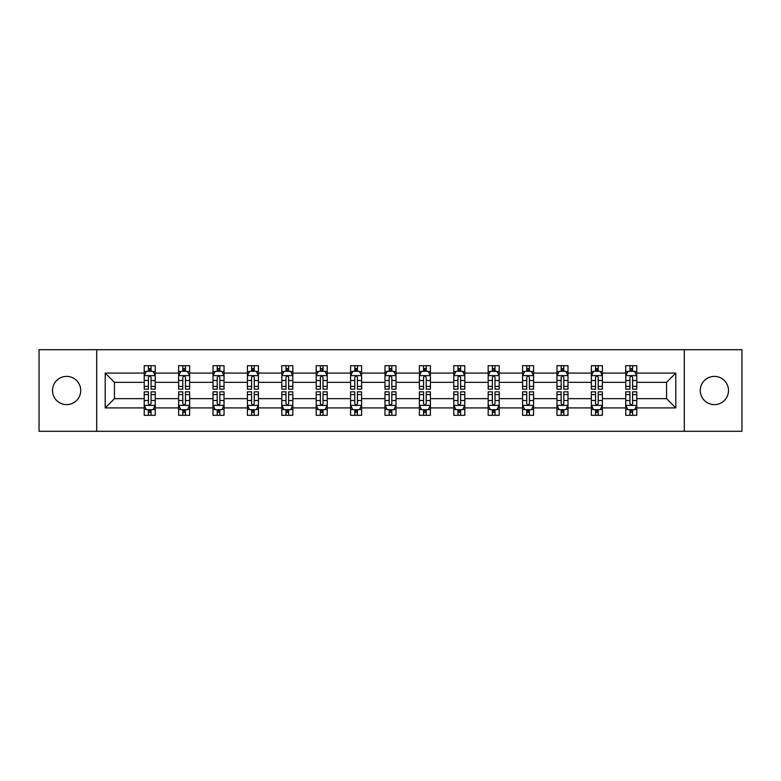 <?xml version="1.0" encoding="UTF-8"?>
<svg xmlns="http://www.w3.org/2000/svg" width="781" height="781" viewBox="0 0 781 781"><rect width="100%" height="100%" fill="white"/><g stroke="black" fill="none" stroke-linecap="round" stroke-linejoin="round"><path stroke-width="1.17" d="M714.39 376.393A14.107 14.107 0 0 0 700.274 390.5A14.107 14.107 0 0 0 714.39 404.607A14.107 14.107 0 0 0 728.497 390.5A14.107 14.107 0 0 0 714.39 376.393M66.61 376.393A14.107 14.107 0 0 0 52.503 390.5A14.107 14.107 0 0 0 66.61 404.607A14.107 14.107 0 0 0 80.726 390.5A14.107 14.107 0 0 0 66.61 376.393M684.293 431.288L741.95 431.288L741.95 349.712L684.293 349.712L684.293 431.288L96.707 431.288L96.707 349.712L39.05 349.712L39.05 431.288L96.707 431.288M636.779 407.916L636.779 398.661L666.544 398.661L675.809 407.916L636.779 407.916L636.779 415.307L632.59 415.307L632.59 409.683M684.293 349.712L96.707 349.712M625.757 407.916L602.385 407.916L602.385 398.661L625.757 398.661L625.757 415.307L636.779 415.307L636.779 409.42L634.709 409.42M602.385 407.916L602.385 415.307L598.197 415.307L598.197 409.683M591.363 407.916L567.992 407.916L567.992 398.661L591.363 398.661L591.363 415.307L602.385 415.307L602.385 409.42L600.316 409.42M567.992 407.916L567.992 415.307L563.804 415.307L563.804 409.683M556.96 407.916L533.589 407.916L533.589 398.661L556.96 398.661L556.96 415.307L567.992 415.307L567.992 409.42L565.913 409.42M533.589 407.916L533.589 415.307L529.401 415.307L529.401 409.683M522.567 407.916L499.196 407.916L499.196 398.661L522.567 398.661L522.567 415.307L533.589 415.307L533.589 409.42L531.519 409.42M499.196 407.916L499.196 415.307L495.008 415.307L495.008 409.683M488.174 407.916L464.802 407.916L464.802 398.661L488.174 398.661L488.174 415.307L499.196 415.307L499.196 409.42L497.126 409.42M464.802 407.916L464.802 415.307L460.614 415.307L460.614 409.683M453.781 407.916L430.409 407.916L430.409 398.661L453.781 398.661L453.781 415.307L464.802 415.307L464.802 409.42L462.733 409.42M430.409 407.916L430.409 415.307L426.221 415.307L426.221 409.683M419.387 407.916L396.016 407.916L396.016 398.661L419.387 398.661L419.387 415.307L430.409 415.307L430.409 409.42L428.339 409.42M396.016 407.916L396.016 415.307L391.828 415.307L391.828 409.683M384.984 407.916L361.613 407.916L361.613 398.661L384.984 398.661L384.984 415.307L396.016 415.307L396.016 409.42L393.936 409.42M361.613 407.916L361.613 415.307L357.425 415.307L357.425 409.683M350.591 407.916L327.219 407.916L327.219 398.661L350.591 398.661L350.591 415.307L361.613 415.307L361.613 409.42L359.543 409.42M327.219 407.916L327.219 415.307L323.031 415.307L323.031 409.683M316.198 407.916L292.826 407.916L292.826 398.661L316.198 398.661L316.198 415.307L327.219 415.307L327.219 409.42L325.15 409.42M292.826 407.916L292.826 415.307L288.638 415.307L288.638 409.683M281.804 407.916L258.433 407.916L258.433 398.661L281.804 398.661L281.804 415.307L292.826 415.307L292.826 409.42L290.757 409.42M258.433 407.916L258.433 415.307L254.245 415.307L254.245 409.683M247.411 407.916L224.04 407.916L224.04 398.661L247.411 398.661L247.411 415.307L258.433 415.307L258.433 409.42L256.353 409.42M224.04 407.916L224.04 415.307L219.842 415.307L219.842 409.683M213.008 407.916L189.637 407.916L189.637 398.661L213.008 398.661L213.008 415.307L224.04 415.307L224.04 409.42L221.96 409.42M189.637 407.916L189.637 415.307L185.448 415.307L185.448 409.683M178.615 407.916L155.243 407.916L155.243 398.661L178.615 398.661L178.615 415.307L189.637 415.307L189.637 409.42L187.567 409.42M155.243 407.916L155.243 415.307L151.055 415.307L151.055 409.683M144.221 407.916L105.191 407.916L105.191 373.084L144.221 373.084L144.221 382.339L114.456 382.339L114.456 398.661L144.221 398.661L144.221 415.307L155.243 415.307L155.243 409.42L153.174 409.42M146.291 371.58L144.221 371.58L144.221 365.693L144.221 373.084M148.41 371.317L148.41 365.693L144.221 365.693L155.243 365.693L155.243 373.084L178.615 373.084L178.615 365.693L189.637 365.693L189.637 373.084L213.008 373.084L213.008 365.693L224.04 365.693L224.04 373.084L247.411 373.084L247.411 365.693L258.433 365.693L258.433 373.084L281.804 373.084L281.804 365.693L292.826 365.693L292.826 373.084L316.198 373.084L316.198 365.693L327.219 365.693L327.219 373.084L350.591 373.084L350.591 365.693L361.613 365.693L361.613 373.084L384.984 373.084L384.984 365.693L396.016 365.693L396.016 373.084L419.387 373.084L419.387 365.693L430.409 365.693L430.409 373.084L453.781 373.084L453.781 365.693L464.802 365.693L464.802 373.084L488.174 373.084L488.174 365.693L499.196 365.693L499.196 373.084L522.567 373.084L522.567 365.693L533.589 365.693L533.589 373.084L556.96 373.084L556.96 365.693L567.992 365.693L567.992 373.084L591.363 373.084L591.363 365.693L602.385 365.693L602.385 373.084L625.757 373.084L625.757 365.693L636.779 365.693L636.779 373.084L675.809 373.084L675.809 407.916M625.757 373.084L625.757 382.339L602.385 382.339L602.385 373.084M591.363 373.084L591.363 382.339L567.992 382.339L567.992 373.084M556.96 373.084L556.96 382.339L533.589 382.339L533.589 373.084M522.567 373.084L522.567 382.339L499.196 382.339L499.196 373.084M488.174 373.084L488.174 382.339L464.802 382.339L464.802 373.084M453.781 373.084L453.781 382.339L430.409 382.339L430.409 373.084M419.387 373.084L419.387 382.339L396.016 382.339L396.016 373.084M384.984 373.084L384.984 382.339L361.613 382.339L361.613 373.084M350.591 373.084L350.591 382.339L327.219 382.339L327.219 373.084M316.198 373.084L316.198 382.339L292.826 382.339L292.826 373.084M281.804 373.084L281.804 382.339L258.433 382.339L258.433 373.084M247.411 373.084L247.411 382.339L224.04 382.339L224.04 373.084M213.008 373.084L213.008 382.339L189.637 382.339L189.637 373.084M178.615 373.084L178.615 382.339L155.243 382.339L155.243 373.084M105.191 373.084L114.456 382.339M666.544 398.661L666.544 382.339L636.779 382.339L636.779 373.084M629.945 371.209L632.59 371.209M595.552 371.209L598.197 371.209M561.158 371.209L563.804 371.209M526.755 371.209L529.401 371.209M492.362 371.209L495.008 371.209M457.969 371.209L460.614 371.209M423.575 371.209L426.221 371.209M389.172 371.209L391.828 371.209M354.779 371.209L357.425 371.209M320.386 371.209L323.031 371.209M285.992 371.209L288.638 371.209M251.599 371.209L254.245 371.209M217.196 371.209L219.842 371.209M182.803 371.209L185.448 371.209M148.41 371.209L151.055 371.209M148.41 409.791L151.055 409.791M182.803 409.791L185.448 409.791M217.196 409.791L219.842 409.791M251.599 409.791L254.245 409.791M285.992 409.791L288.638 409.791M320.386 409.791L323.031 409.791M354.779 409.791L357.425 409.791M389.172 409.791L391.828 409.791M423.575 409.791L426.221 409.791M457.969 409.791L460.614 409.791M492.362 409.791L495.008 409.791M526.755 409.791L529.401 409.791M561.158 409.791L563.804 409.791M595.552 409.791L598.197 409.791M629.945 409.791L632.59 409.791M114.456 398.661L105.191 407.916M675.809 373.084L666.544 382.339M151.055 368.564L148.41 368.564M144.221 386.41L144.221 389.172L148.41 389.172L148.41 386.41L144.221 386.41L144.221 382.339M155.243 382.339L155.243 389.172L151.055 389.172L151.055 377.379C150.177 375.681 149.288 375.681 148.41 377.379L148.41 386.41M153.174 371.58L155.243 371.58L155.243 365.693L151.055 365.693L151.055 371.317M155.243 375.729L153.037 371.317L146.428 371.317L144.221 375.729M148.41 412.436L151.055 412.436M155.243 394.59L155.243 391.828L151.055 391.828L151.055 394.59L155.243 394.59L155.243 398.661M144.221 398.661L144.221 391.828L148.41 391.828L148.41 403.621C149.288 405.319 150.177 405.319 151.055 403.621L151.055 394.59M146.291 409.42L144.221 409.42L144.221 415.307L148.41 415.307L148.41 409.683M144.221 405.271L146.428 409.683L153.037 409.683L155.243 405.271M185.448 368.564L182.803 368.564M180.684 371.58L178.615 371.58L178.615 365.693L182.803 365.693L182.803 371.317M178.615 386.41L178.615 389.172L182.803 389.172L182.803 386.41L178.615 386.41L178.615 382.339M189.637 382.339L189.637 389.172L185.448 389.172L185.448 377.379C184.57 375.681 183.691 375.681 182.803 377.379L182.803 386.41M187.567 371.58L189.637 371.58L189.637 365.693L185.448 365.693L185.448 371.317M189.637 375.729L187.43 371.317L180.821 371.317L178.615 375.729M219.842 368.564L217.196 368.564M215.087 371.58L213.008 371.58L213.008 365.693L217.196 365.693L217.196 371.317M213.008 386.41L213.008 389.172L217.196 389.172L217.196 386.41L213.008 386.41L213.008 382.339M224.04 382.339L224.04 389.172L219.842 389.172L219.842 377.379C218.963 375.681 218.084 375.681 217.196 377.379L217.196 386.41M221.96 371.58L224.04 371.58L224.04 365.693L219.842 365.693L219.842 371.317M224.04 375.729L221.833 371.317L215.214 371.317L213.008 375.729M182.803 412.436L185.448 412.436M189.637 394.59L189.637 391.828L185.448 391.828L185.448 394.59L189.637 394.59L189.637 398.661M178.615 398.661L178.615 391.828L182.803 391.828L182.803 403.621C183.681 405.319 184.57 405.319 185.448 403.621L185.448 394.59M180.684 409.42L178.615 409.42L178.615 415.307L182.803 415.307L182.803 409.683M178.615 405.271L180.821 409.683L187.43 409.683L189.637 405.271M217.196 412.436L219.842 412.436M224.04 394.59L224.04 391.828L219.842 391.828L219.842 394.59L224.04 394.59L224.04 398.661M213.008 398.661L213.008 391.828L217.196 391.828L217.196 403.621C218.084 405.319 218.963 405.319 219.842 403.621L219.842 394.59M215.087 409.42L213.008 409.42L213.008 415.307L217.196 415.307L217.196 409.683M213.008 405.271L215.214 409.683L221.833 409.683L224.04 405.271M254.245 368.564L251.599 368.564M249.481 371.58L247.411 371.58L247.411 365.693L251.599 365.693L251.599 371.317M247.411 386.41L247.411 389.172L251.599 389.172L251.599 386.41L247.411 386.41L247.411 382.339M258.433 382.339L258.433 389.172L254.245 389.172L254.245 377.379C253.356 375.681 252.478 375.681 251.599 377.379L251.599 386.41M256.353 371.58L258.433 371.58L258.433 365.693L254.245 365.693L254.245 371.317M258.433 375.729L256.227 371.317L249.608 371.317L247.411 375.729M251.599 412.436L254.245 412.436M258.433 394.59L258.433 391.828L254.245 391.828L254.245 394.59L258.433 394.59L258.433 398.661M247.411 398.661L247.411 391.828L251.599 391.828L251.599 403.621C252.478 405.319 253.356 405.319 254.245 403.621L254.245 394.59M249.481 409.42L247.411 409.42L247.411 415.307L251.599 415.307L251.599 409.683M247.411 405.271L249.608 409.683L256.227 409.683L258.433 405.271M288.638 368.564L285.992 368.564M283.874 371.58L281.804 371.58L281.804 365.693L285.992 365.693L285.992 371.317M281.804 386.41L281.804 389.172L285.992 389.172L285.992 386.41L281.804 386.41L281.804 382.339M292.826 382.339L292.826 389.172L288.638 389.172L288.638 377.379C287.759 375.681 286.871 375.681 285.992 377.379L285.992 386.41M290.757 371.58L292.826 371.58L292.826 365.693L288.638 365.693L288.638 371.317M292.826 375.729L290.62 371.317L284.011 371.317L281.804 375.729M285.992 412.436L288.638 412.436M292.826 394.59L292.826 391.828L288.638 391.828L288.638 394.59L292.826 394.59L292.826 398.661M281.804 398.661L281.804 391.828L285.992 391.828L285.992 403.621C286.871 405.319 287.75 405.319 288.638 403.621L288.638 394.59M283.874 409.42L281.804 409.42L281.804 415.307L285.992 415.307L285.992 409.683M281.804 405.271L284.011 409.683L290.62 409.683L292.826 405.271M323.031 368.564L320.386 368.564M318.267 371.58L316.198 371.58L316.198 365.693L320.386 365.693L320.386 371.317M316.198 386.41L316.198 389.172L320.386 389.172L320.386 386.41L316.198 386.41L316.198 382.339M327.219 382.339L327.219 389.172L323.031 389.172L323.031 377.379C322.153 375.681 321.274 375.681 320.386 377.379L320.386 386.41M325.15 371.58L327.219 371.58L327.219 365.693L323.031 365.693L323.031 371.317M327.219 375.729L325.013 371.317L318.404 371.317L316.198 375.729M320.386 412.436L323.031 412.436M327.219 394.59L327.219 391.828L323.031 391.828L323.031 394.59L327.219 394.59L327.219 398.661M316.198 398.661L316.198 391.828L320.386 391.828L320.386 403.621C321.264 405.319 322.153 405.319 323.031 403.621L323.031 394.59M318.267 409.42L316.198 409.42L316.198 415.307L320.386 415.307L320.386 409.683M316.198 405.271L318.404 409.683L325.013 409.683L327.219 405.271M357.425 368.564L354.779 368.564M352.661 371.58L350.591 371.58L350.591 365.693L354.779 365.693L354.779 371.317M350.591 386.41L350.591 389.172L354.779 389.172L354.779 386.41L350.591 386.41L350.591 382.339M361.613 382.339L361.613 389.172L357.425 389.172L357.425 377.379C356.546 375.681 355.667 375.681 354.779 377.379L354.779 386.41M359.543 371.58L361.613 371.58L361.613 365.693L357.425 365.693L357.425 371.317M361.613 375.729L359.416 371.317L352.797 371.317L350.591 375.729M354.779 412.436L357.425 412.436M361.613 394.59L361.613 391.828L357.425 391.828L357.425 394.59L361.613 394.59L361.613 398.661M350.591 398.661L350.591 391.828L354.779 391.828L354.779 403.621C355.658 405.319 356.546 405.319 357.425 403.621L357.425 394.59M352.661 409.42L350.591 409.42L350.591 415.307L354.779 415.307L354.779 409.683M350.591 405.271L352.797 409.683L359.416 409.683L361.613 405.271M391.828 368.564L389.172 368.564M387.064 371.58L384.984 371.58L384.984 365.693L389.172 365.693L389.172 371.317M384.984 386.41L384.984 389.172L389.172 389.172L389.172 386.41L384.984 386.41L384.984 382.339M396.016 382.339L396.016 389.172L391.828 389.172L391.828 377.379C390.939 375.681 390.061 375.681 389.172 377.379L389.172 386.41M393.936 371.58L396.016 371.58L396.016 365.693L391.828 365.693L391.828 371.317M396.016 375.729L393.809 371.317L387.191 371.317L384.984 375.729M389.172 412.436L391.828 412.436M396.016 394.59L396.016 391.828L391.828 391.828L391.828 394.59L396.016 394.59L396.016 398.661M384.984 398.661L384.984 391.828L389.172 391.828L389.172 403.621C390.061 405.319 390.939 405.319 391.828 403.621L391.828 394.59M387.064 409.42L384.984 409.42L384.984 415.307L389.172 415.307L389.172 409.683M384.984 405.271L387.191 409.683L393.809 409.683L396.016 405.271M426.221 368.564L423.575 368.564M421.457 371.58L419.387 371.58L419.387 365.693L423.575 365.693L423.575 371.317M419.387 386.41L419.387 389.172L423.575 389.172L423.575 386.41L419.387 386.41L419.387 382.339M430.409 382.339L430.409 389.172L426.221 389.172L426.221 377.379C425.342 375.681 424.454 375.681 423.575 377.379L423.575 386.41M428.339 371.58L430.409 371.58L430.409 365.693L426.221 365.693L426.221 371.317M430.409 375.729L428.203 371.317L421.584 371.317L419.387 375.729M423.575 412.436L426.221 412.436M430.409 394.59L430.409 391.828L426.221 391.828L426.221 394.59L430.409 394.59L430.409 398.661M419.387 398.661L419.387 391.828L423.575 391.828L423.575 403.621C424.454 405.319 425.333 405.319 426.221 403.621L426.221 394.59M421.457 409.42L419.387 409.42L419.387 415.307L423.575 415.307L423.575 409.683M419.387 405.271L421.584 409.683L428.203 409.683L430.409 405.271M460.614 368.564L457.969 368.564M455.85 371.58L453.781 371.58L453.781 365.693L457.969 365.693L457.969 371.317M453.781 386.41L453.781 389.172L457.969 389.172L457.969 386.41L453.781 386.41L453.781 382.339M464.802 382.339L464.802 389.172L460.614 389.172L460.614 377.379C459.736 375.681 458.847 375.681 457.969 377.379L457.969 386.41M462.733 371.58L464.802 371.58L464.802 365.693L460.614 365.693L460.614 371.317M464.802 375.729L462.596 371.317L455.987 371.317L453.781 375.729M457.969 412.436L460.614 412.436M464.802 394.59L464.802 391.828L460.614 391.828L460.614 394.59L464.802 394.59L464.802 398.661M453.781 398.661L453.781 391.828L457.969 391.828L457.969 403.621C458.847 405.319 459.726 405.319 460.614 403.621L460.614 394.59M455.85 409.42L453.781 409.42L453.781 415.307L457.969 415.307L457.969 409.683M453.781 405.271L455.987 409.683L462.596 409.683L464.802 405.271M495.008 368.564L492.362 368.564M490.243 371.58L488.174 371.58L488.174 365.693L492.362 365.693L492.362 371.317M488.174 386.41L488.174 389.172L492.362 389.172L492.362 386.41L488.174 386.41L488.174 382.339M499.196 382.339L499.196 389.172L495.008 389.172L495.008 377.379C494.129 375.681 493.25 375.681 492.362 377.379L492.362 386.41M497.126 371.58L499.196 371.58L499.196 365.693L495.008 365.693L495.008 371.317M499.196 375.729L496.989 371.317L490.38 371.317L488.174 375.729M492.362 412.436L495.008 412.436M499.196 394.59L499.196 391.828L495.008 391.828L495.008 394.59L499.196 394.59L499.196 398.661M488.174 398.661L488.174 391.828L492.362 391.828L492.362 403.621C493.241 405.319 494.129 405.319 495.008 403.621L495.008 394.59M490.243 409.42L488.174 409.42L488.174 415.307L492.362 415.307L492.362 409.683M488.174 405.271L490.38 409.683L496.989 409.683L499.196 405.271M529.401 368.564L526.755 368.564M524.647 371.58L522.567 371.58L522.567 365.693L526.755 365.693L526.755 371.317M522.567 386.41L522.567 389.172L526.755 389.172L526.755 386.41L522.567 386.41L522.567 382.339M533.589 382.339L533.589 389.172L529.401 389.172L529.401 377.379C528.522 375.681 527.644 375.681 526.755 377.379L526.755 386.41M531.519 371.58L533.589 371.58L533.589 365.693L529.401 365.693L529.401 371.317M533.589 375.729L531.392 371.317L524.773 371.317L522.567 375.729M526.755 412.436L529.401 412.436M533.589 394.59L533.589 391.828L529.401 391.828L529.401 394.59L533.589 394.59L533.589 398.661M522.567 398.661L522.567 391.828L526.755 391.828L526.755 403.621C527.644 405.319 528.522 405.319 529.401 403.621L529.401 394.59M524.647 409.42L522.567 409.42L522.567 415.307L526.755 415.307L526.755 409.683M522.567 405.271L524.773 409.683L531.392 409.683L533.589 405.271M563.804 368.564L561.158 368.564M559.04 371.58L556.96 371.58L556.96 365.693L561.158 365.693L561.158 371.317M556.96 386.41L556.96 389.172L561.158 389.172L561.158 386.41L556.96 386.41L556.96 382.339M567.992 382.339L567.992 389.172L563.804 389.172L563.804 377.379C562.916 375.681 562.037 375.681 561.158 377.379L561.158 386.41M565.913 371.58L567.992 371.58L567.992 365.693L563.804 365.693L563.804 371.317M567.992 375.729L565.786 371.317L559.167 371.317L556.96 375.729M561.158 412.436L563.804 412.436M567.992 394.59L567.992 391.828L563.804 391.828L563.804 394.59L567.992 394.59L567.992 398.661M556.96 398.661L556.96 391.828L561.158 391.828L561.158 403.621C562.037 405.319 562.916 405.319 563.804 403.621L563.804 394.59M559.04 409.42L556.96 409.42L556.96 415.307L561.158 415.307L561.158 409.683M556.96 405.271L559.167 409.683L565.786 409.683L567.992 405.271M598.197 368.564L595.552 368.564M593.433 371.58L591.363 371.58L591.363 365.693L595.552 365.693L595.552 371.317M591.363 386.41L591.363 389.172L595.552 389.172L595.552 386.41L591.363 386.41L591.363 382.339M602.385 382.339L602.385 389.172L598.197 389.172L598.197 377.379C597.319 375.681 596.43 375.681 595.552 377.379L595.552 386.41M600.316 371.58L602.385 371.58L602.385 365.693L598.197 365.693L598.197 371.317M602.385 375.729L600.179 371.317L593.57 371.317L591.363 375.729M595.552 412.436L598.197 412.436M602.385 394.59L602.385 391.828L598.197 391.828L598.197 394.59L602.385 394.59L602.385 398.661M591.363 398.661L591.363 391.828L595.552 391.828L595.552 403.621C596.43 405.319 597.309 405.319 598.197 403.621L598.197 394.59M593.433 409.42L591.363 409.42L591.363 415.307L595.552 415.307L595.552 409.683M591.363 405.271L593.57 409.683L600.179 409.683L602.385 405.271M632.59 368.564L629.945 368.564M627.826 371.58L625.757 371.58L625.757 365.693L629.945 365.693L629.945 371.317M625.757 386.41L625.757 389.172L629.945 389.172L629.945 386.41L625.757 386.41L625.757 382.339M636.779 382.339L636.779 389.172L632.59 389.172L632.59 377.379C631.712 375.681 630.823 375.681 629.945 377.379L629.945 386.41M634.709 371.58L636.779 371.58L636.779 365.693L632.59 365.693L632.59 371.317M636.779 375.729L634.572 371.317L627.963 371.317L625.757 375.729M629.945 412.436L632.59 412.436M636.779 394.59L636.779 391.828L632.59 391.828L632.59 394.59L636.779 394.59L636.779 398.661M625.757 398.661L625.757 391.828L629.945 391.828L629.945 403.621C630.823 405.319 631.712 405.319 632.59 403.621L632.59 394.59M627.826 409.42L625.757 409.42L625.757 415.307L629.945 415.307L629.945 409.683M625.757 405.271L627.963 409.683L634.572 409.683L636.779 405.271M155.185 375.622L144.28 375.622M155.243 386.41L151.055 386.41M148.41 380.503L144.221 380.503M155.243 380.503L151.055 380.503M151.055 369.969L148.41 369.969M144.28 405.378L155.185 405.378M144.221 394.59L148.41 394.59M151.055 400.497L155.243 400.497M144.221 400.497L148.41 400.497M148.41 411.031L151.055 411.031M189.588 375.622L178.673 375.622M189.637 386.41L185.448 386.41M182.803 380.503L178.615 380.503M189.637 380.503L185.448 380.503M185.448 369.969L182.803 369.969M223.981 375.622L213.067 375.622M224.04 386.41L219.842 386.41M217.196 380.503L213.008 380.503M224.04 380.503L219.842 380.503M219.842 369.969L217.196 369.969M178.673 405.378L189.588 405.378M178.615 394.59L182.803 394.59M185.448 400.497L189.637 400.497M178.615 400.497L182.803 400.497M182.803 411.031L185.448 411.031M213.067 405.378L223.981 405.378M213.008 394.59L217.196 394.59M219.842 400.497L224.04 400.497M213.008 400.497L217.196 400.497M217.196 411.031L219.842 411.031M258.374 375.622L247.46 375.622M258.433 386.41L254.245 386.41M251.599 380.503L247.411 380.503M258.433 380.503L254.245 380.503M254.245 369.969L251.599 369.969M247.46 405.378L258.374 405.378M247.411 394.59L251.599 394.59M254.245 400.497L258.433 400.497M247.411 400.497L251.599 400.497M251.599 411.031L254.245 411.031M292.768 375.622L281.853 375.622M292.826 386.41L288.638 386.41M285.992 380.503L281.804 380.503M292.826 380.503L288.638 380.503M288.638 369.969L285.992 369.969M281.853 405.378L292.768 405.378M281.804 394.59L285.992 394.59M288.638 400.497L292.826 400.497M281.804 400.497L285.992 400.497M285.992 411.031L288.638 411.031M327.171 375.622L316.256 375.622M327.219 386.41L323.031 386.41M320.386 380.503L316.198 380.503M327.219 380.503L323.031 380.503M323.031 369.969L320.386 369.969M316.256 405.378L327.171 405.378M316.198 394.59L320.386 394.59M323.031 400.497L327.219 400.497M316.198 400.497L320.386 400.497M320.386 411.031L323.031 411.031M361.564 375.622L350.649 375.622M361.613 386.41L357.425 386.41M354.779 380.503L350.591 380.503M361.613 380.503L357.425 380.503M357.425 369.969L354.779 369.969M350.649 405.378L361.564 405.378M350.591 394.59L354.779 394.59M357.425 400.497L361.613 400.497M350.591 400.497L354.779 400.497M354.779 411.031L357.425 411.031M395.957 375.622L385.043 375.622M396.016 386.41L391.828 386.41M389.172 380.503L384.984 380.503M396.016 380.503L391.828 380.503M391.828 369.969L389.172 369.969M385.043 405.378L395.957 405.378M384.984 394.59L389.172 394.59M391.828 400.497L396.016 400.497M384.984 400.497L389.172 400.497M389.172 411.031L391.828 411.031M430.351 375.622L419.436 375.622M430.409 386.41L426.221 386.41M423.575 380.503L419.387 380.503M430.409 380.503L426.221 380.503M426.221 369.969L423.575 369.969M419.436 405.378L430.351 405.378M419.387 394.59L423.575 394.59M426.221 400.497L430.409 400.497M419.387 400.497L423.575 400.497M423.575 411.031L426.221 411.031M464.744 375.622L453.829 375.622M464.802 386.41L460.614 386.41M457.969 380.503L453.781 380.503M464.802 380.503L460.614 380.503M460.614 369.969L457.969 369.969M453.829 405.378L464.744 405.378M453.781 394.59L457.969 394.59M460.614 400.497L464.802 400.497M453.781 400.497L457.969 400.497M457.969 411.031L460.614 411.031M499.147 375.622L488.232 375.622M499.196 386.41L495.008 386.41M492.362 380.503L488.174 380.503M499.196 380.503L495.008 380.503M495.008 369.969L492.362 369.969M488.232 405.378L499.147 405.378M488.174 394.59L492.362 394.59M495.008 400.497L499.196 400.497M488.174 400.497L492.362 400.497M492.362 411.031L495.008 411.031M533.54 375.622L522.626 375.622M533.589 386.41L529.401 386.41M526.755 380.503L522.567 380.503M533.589 380.503L529.401 380.503M529.401 369.969L526.755 369.969M522.626 405.378L533.54 405.378M522.567 394.59L526.755 394.59M529.401 400.497L533.589 400.497M522.567 400.497L526.755 400.497M526.755 411.031L529.401 411.031M567.933 375.622L557.019 375.622M567.992 386.41L563.804 386.41M561.158 380.503L556.96 380.503M567.992 380.503L563.804 380.503M563.804 369.969L561.158 369.969M557.019 405.378L567.933 405.378M556.96 394.59L561.158 394.59M563.804 400.497L567.992 400.497M556.96 400.497L561.158 400.497M561.158 411.031L563.804 411.031M602.327 375.622L591.412 375.622M602.385 386.41L598.197 386.41M595.552 380.503L591.363 380.503M602.385 380.503L598.197 380.503M598.197 369.969L595.552 369.969M591.412 405.378L602.327 405.378M591.363 394.59L595.552 394.59M598.197 400.497L602.385 400.497M591.363 400.497L595.552 400.497M595.552 411.031L598.197 411.031M636.72 375.622L625.815 375.622M636.779 386.41L632.59 386.41M629.945 380.503L625.757 380.503M636.779 380.503L632.59 380.503M632.59 369.969L629.945 369.969M625.815 405.378L636.72 405.378M625.757 394.59L629.945 394.59M632.59 400.497L636.779 400.497M625.757 400.497L629.945 400.497M629.945 411.031L632.59 411.031"/></g></svg>
